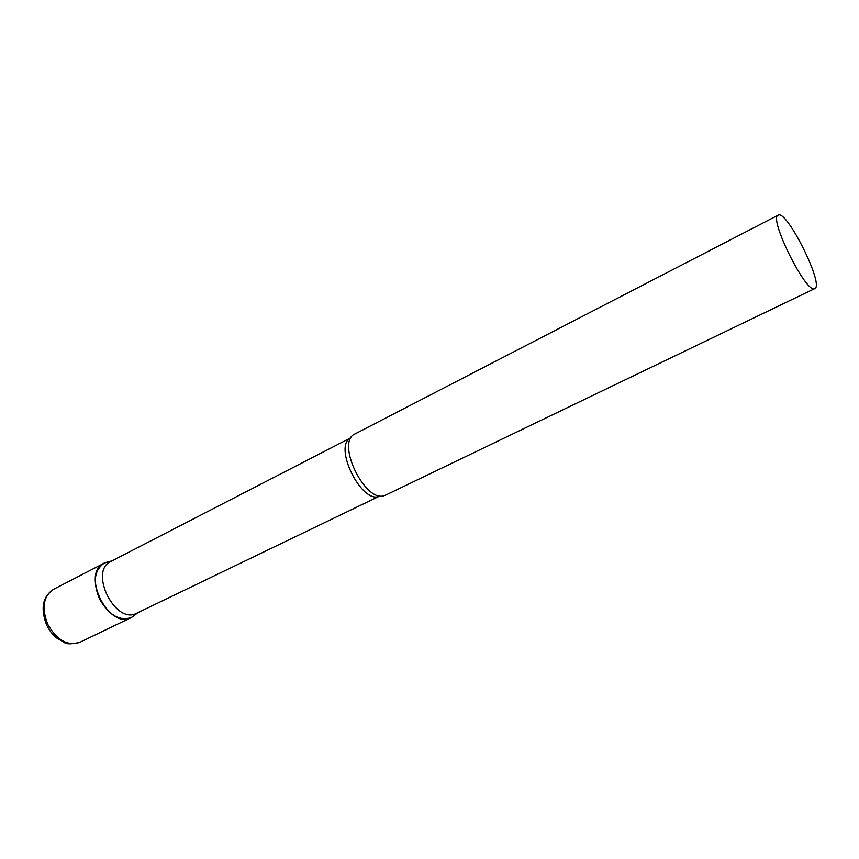 <?xml version="1.0" encoding="UTF-8"?>
<svg xmlns="http://www.w3.org/2000/svg" width="859" height="859" viewBox="0 0 859 859"><rect width="100%" height="100%" fill="white"/><g stroke="black" fill="none" stroke-linecap="round" stroke-linejoin="round"><path stroke-width="1.29" d="M134.992 614.958L131.309 617.535C119.476 621.304 108.889 615.141 99.558 599.045C92.665 582.134 94.211 570.172 104.186 563.16L108.47 561.775L104.916 562.817C79.876 572.083 108.728 631.043 131.631 617.385L134.992 614.958M136.742 613.208L379.989 495.922C362.326 505.983 332.293 445.746 350.955 437.693L110.918 561.421C88.423 571.171 115.428 625.32 136.742 613.208L137.021 613.068M778.168 215.137C768.086 217.574 806.784 295.163 814.794 288.581L814.912 288.506C824.168 284.791 787.478 210.852 778.458 215.018L353.21 434.847C337.426 445.885 365.311 501.796 383.619 495.826L385.82 495.042M131.309 617.535L79.844 642.307C67.754 646.247 57.134 640.395 48.007 624.772C41.361 608.279 43.175 596.479 53.451 589.371C42.51 596.715 40.287 608.73 46.783 625.384M79.844 642.307C63.19 646.118 65.391 641.759 58.466 639.311C53.602 635.853 49.704 631.215 46.794 625.406M104.186 563.16L53.451 589.371M385.551 495.171L814.794 288.581M111.971 560.884L105.797 562.462M137.805 612.692L132.834 616.676"/></g></svg>
